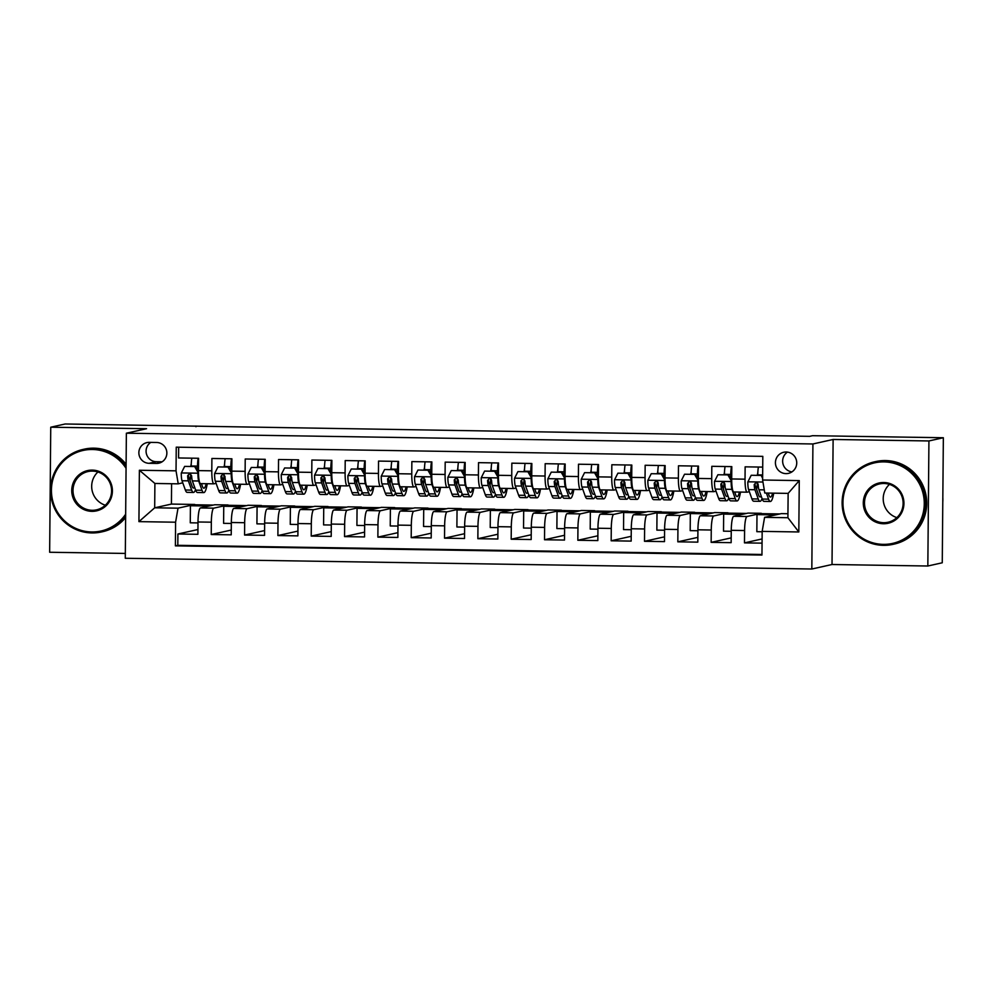<?xml version="1.0" encoding="UTF-8"?>
<svg xmlns="http://www.w3.org/2000/svg" width="993" height="993" viewBox="0 0 993 993"><rect width="100%" height="100%" fill="white"/><g stroke="black" fill="none" stroke-linecap="round" stroke-linejoin="round"><path stroke-width="1.49" d="M786.183 452.001A10.824 10.662 -102.6 0 0 775.483 463.892A10.824 10.662 -102.6 0 0 788.442 473.376A10.824 10.662 -102.6 0 0 786.183 452.001M787.486 452.1A10.824 10.662 -102.6 0 0 791.905 471.911M927.834 566.01L928.927 440.954L833.115 439.465L832.022 564.508L927.834 566.01L942.258 562.783L943.35 437.739L812.535 435.691L809.655 436.337L65.166 423.986L50.742 427.213L49.65 552.257L125.317 553.436M832.022 564.508L811.827 569.014L125.279 558.265L126.372 433.209L812.919 443.97L811.827 569.014M762.723 467.107L745.135 466.834L745.035 479.172L731.704 478.961A13.53 2.296 90.9 0 0 733.802 491.969A13.53 2.296 90.9 0 0 733.889 491.957M731.704 478.961L731.804 466.623L711.807 466.313L711.708 478.638L698.377 478.44A13.53 2.296 90.9 0 0 700.475 491.448A13.53 2.296 90.9 0 0 700.561 491.436M698.377 478.44L698.476 466.102L678.48 465.791L678.38 478.117L665.049 477.918A13.53 2.296 90.9 0 0 667.147 490.927A13.53 2.296 90.9 0 0 667.234 490.914M665.049 477.918L665.149 465.58L645.152 465.27L645.053 477.596L631.722 477.397A13.53 2.296 90.9 0 0 633.819 490.405A13.53 2.296 90.9 0 0 633.906 490.393M631.722 477.397L631.821 465.059L611.825 464.749L611.725 477.074L598.394 476.876A13.53 2.296 90.9 0 0 600.492 489.884A13.53 2.296 90.9 0 0 600.579 489.872M598.394 476.876L598.494 464.538L578.497 464.215L578.398 476.553L565.067 476.342A13.53 2.296 90.9 0 0 567.164 489.363A13.53 2.296 90.9 0 0 567.251 489.35M565.067 476.342L565.166 464.016L545.169 463.694L545.07 476.032L531.739 475.821A13.53 2.296 90.9 0 0 533.837 488.841A13.53 2.296 90.9 0 0 533.924 488.829M531.739 475.821L531.838 463.495L511.842 463.172L511.743 475.51L498.412 475.299A13.53 2.296 90.9 0 0 500.509 488.32A13.53 2.296 90.9 0 0 500.596 488.308M498.412 475.299L498.511 462.974L478.514 462.651L478.415 474.989L465.084 474.778A13.53 2.296 90.9 0 0 467.182 487.799A13.53 2.296 90.9 0 0 467.269 487.786M465.084 474.778L465.183 462.453L445.187 462.13L445.087 474.468L431.756 474.257A13.53 2.296 90.9 0 0 433.842 487.278A13.53 2.296 90.9 0 0 433.941 487.265M431.756 474.257L431.856 461.919L411.859 461.608L411.76 473.946L398.429 473.735A13.53 2.296 90.9 0 0 400.514 486.756A13.53 2.296 90.9 0 0 400.613 486.744M398.429 473.735L398.528 461.397L378.532 461.087L378.432 473.425L365.101 473.214A13.53 2.296 90.9 0 0 367.187 486.235A13.53 2.296 90.9 0 0 367.286 486.222M365.101 473.214L365.201 460.876L345.204 460.566L345.105 472.904L331.774 472.693A13.53 2.296 90.9 0 0 333.859 485.714A13.53 2.296 90.9 0 0 333.958 485.701M331.774 472.693L331.873 460.355L311.876 460.044L311.777 472.383L298.446 472.171A13.53 2.296 90.9 0 0 300.531 485.18A13.53 2.296 90.9 0 0 300.631 485.18M298.446 472.171L298.545 459.833L278.549 459.523L278.45 471.861L265.119 471.65A13.53 2.296 90.9 0 0 267.204 484.658A13.53 2.296 90.9 0 0 267.303 484.658M265.119 471.65L265.218 459.312L245.221 459.002L245.122 471.34L231.791 471.129A13.53 2.296 90.9 0 0 233.876 484.137A13.53 2.296 90.9 0 0 233.976 484.137M231.791 471.129L231.89 458.791L211.894 458.481L211.794 470.819A13.53 2.296 90.9 0 0 213.88 483.827A13.53 2.296 90.9 0 0 213.979 483.814L216.102 483.343M231.332 523.448L223.599 523.336L223.748 506.269L228.067 504.965L214.736 504.754L200.437 507.944A13.53 2.296 90.9 0 0 198.004 521.983L197.905 534.308L177.908 533.998L197.942 529.53M228.067 504.965L213.768 508.155A13.53 2.296 90.9 0 0 211.335 522.181L211.236 534.519L231.27 530.051M211.236 534.519L231.232 534.83L231.332 522.504A13.53 2.296 90.9 0 1 233.765 508.466L248.064 505.276L261.395 505.487L247.096 508.677L233.765 508.466M297.987 524.49L290.254 524.378L290.403 507.311L294.722 506.008L281.391 505.797L267.092 508.987A13.53 2.296 90.9 0 0 264.659 523.026L264.56 535.351L244.563 535.041L264.597 530.572M331.314 525.012L323.581 524.9L323.73 507.833L328.05 506.529L314.719 506.318L300.42 509.508A13.53 2.296 90.9 0 0 297.987 523.547L297.888 535.872L277.891 535.562L297.925 531.094M364.642 525.533L356.909 525.421L357.058 508.354L361.378 507.051L348.046 506.84L333.747 510.03A13.53 2.296 90.9 0 0 331.314 524.068L331.215 536.406L311.219 536.083L331.252 531.615M397.97 526.067L390.237 525.942L390.386 508.875L394.717 507.572L381.386 507.361L367.075 510.551A13.53 2.296 90.9 0 0 364.654 524.589L364.543 536.928L344.546 536.605L364.58 532.136M431.297 526.588L423.564 526.464L423.713 509.397L428.045 508.093L414.714 507.882L400.402 511.072A13.53 2.296 90.9 0 0 397.982 525.111L397.87 537.449L377.874 537.126L397.908 532.658M464.625 527.109L456.892 526.985L457.041 509.918L461.373 508.615L448.042 508.404L433.73 511.594A13.53 2.296 90.9 0 0 431.31 525.632L431.198 537.97L411.201 537.647L431.235 533.179M497.952 527.631L490.219 527.506L490.368 510.439L494.7 509.136L481.369 508.925L467.058 512.115A13.53 2.296 90.9 0 0 464.637 526.153L464.525 538.491L444.529 538.169L464.563 533.7M531.28 528.152L523.547 528.028L523.696 510.961L528.028 509.657L514.697 509.446L500.385 512.636A13.53 2.296 90.9 0 0 497.965 526.675L497.853 539.013L477.856 538.702L497.89 534.222M564.607 528.673L556.874 528.549L557.023 511.482L561.355 510.179L548.024 509.968L533.713 513.158A13.53 2.296 90.9 0 0 531.292 527.196L531.181 539.534L511.184 539.224L531.218 534.743M597.935 529.195L590.202 529.07L590.351 512.003L594.683 510.7L581.352 510.489L567.04 513.679A13.53 2.296 90.9 0 0 564.62 527.717L564.508 540.055L544.512 539.745L564.545 535.264M631.263 529.716L623.53 529.592L623.678 512.525L628.01 511.221L614.679 511.01L600.368 514.213A13.53 2.296 90.9 0 0 597.947 528.239L597.836 540.577L577.839 540.266L597.873 535.786M664.59 530.237L656.857 530.113L657.006 513.046L661.338 511.743L648.007 511.532L633.695 514.734A13.53 2.296 90.9 0 0 631.275 528.76L631.163 541.098L611.167 540.788L631.2 536.307M697.918 530.759L690.185 530.634L690.334 513.567L694.666 512.264L681.335 512.053L667.023 515.255A13.53 2.296 90.9 0 0 664.602 529.281L664.491 541.619L644.494 541.309L664.528 536.828M731.245 531.28L723.512 531.156L723.661 514.089L727.993 512.785L714.662 512.574L700.35 515.777A13.53 2.296 90.9 0 0 697.93 529.803L697.818 542.141L677.822 541.83L697.856 537.362M762.152 531.764L756.84 531.677L756.989 514.61L761.321 513.307L747.99 513.096L733.678 516.298A13.53 2.296 90.9 0 0 731.258 530.324L731.146 542.662L711.149 542.352L731.183 537.883M745.035 479.172A13.53 2.296 -89.1 0 0 747.133 492.18A13.53 2.296 -89.1 0 0 747.22 492.168L749.343 491.696M711.708 478.638A13.53 2.296 -89.1 0 0 713.806 491.659A13.53 2.296 -89.1 0 0 713.893 491.647L716.015 491.175M678.38 478.117A13.53 2.296 -89.1 0 0 680.478 491.138A13.53 2.296 -89.1 0 0 680.565 491.125L682.688 490.654M645.053 477.596A13.53 2.296 -89.1 0 0 647.151 490.616A13.53 2.296 -89.1 0 0 647.237 490.604L649.36 490.132M611.725 477.074A13.53 2.296 -89.1 0 0 613.823 490.095A13.53 2.296 -89.1 0 0 613.91 490.083L616.032 489.611M578.398 476.553A13.53 2.296 -89.1 0 0 580.495 489.574A13.53 2.296 -89.1 0 0 580.582 489.561L582.705 489.09M545.07 476.032A13.53 2.296 -89.1 0 0 547.168 489.053A13.53 2.296 -89.1 0 0 547.255 489.04L549.377 488.568M511.743 475.51A13.53 2.296 -89.1 0 0 513.84 488.531A13.53 2.296 -89.1 0 0 513.927 488.519L516.05 488.047M478.415 474.989A13.53 2.296 -89.1 0 0 480.513 488.01A13.53 2.296 -89.1 0 0 480.6 487.997L482.722 487.526M445.087 474.468A13.53 2.296 -89.1 0 0 447.185 487.476A13.53 2.296 -89.1 0 0 447.272 487.476L449.395 487.004M411.76 473.946A13.53 2.296 -89.1 0 0 413.845 486.955A13.53 2.296 -89.1 0 0 413.944 486.955L416.067 486.483M378.432 473.425A13.53 2.296 -89.1 0 0 380.518 486.433A13.53 2.296 -89.1 0 0 380.617 486.433L382.739 485.949M345.105 472.904A13.53 2.296 -89.1 0 0 347.19 485.912A13.53 2.296 -89.1 0 0 347.289 485.912L349.412 485.428M311.777 472.383A13.53 2.296 -89.1 0 0 313.862 485.391A13.53 2.296 -89.1 0 0 313.962 485.391L316.084 484.907M278.45 471.861A13.53 2.296 -89.1 0 0 280.535 484.869A13.53 2.296 -89.1 0 0 280.634 484.857L282.757 484.385M245.122 471.34A13.53 2.296 -89.1 0 0 247.207 484.348A13.53 2.296 -89.1 0 0 247.307 484.336L249.429 483.864M149.099 463.309L156.435 463.433A10.489 10.327 -102.6 0 0 166.799 451.902A10.489 10.327 -102.6 0 0 156.621 442.481L149.285 442.357A10.489 10.327 -102.6 0 0 138.921 453.888A10.489 10.327 -102.6 0 0 149.099 463.309L156.311 461.708L162.132 461.795M787.945 513.729L781.317 513.629L764.585 517.353L787.908 517.725L788.132 493.384L764.796 493.024L762.612 480.016L762.81 456.358L176.245 447.173L176.034 470.831L178.231 483.839L182.774 482.821M762.612 480.016L799.266 480.6L798.819 531.963L762.165 531.392L761.954 555.05L175.389 545.865L175.587 522.206L138.933 521.635L139.38 470.26L176.034 470.831M761.321 513.307L747.009 516.509L733.678 516.298M727.993 512.785L713.682 515.975L700.35 515.777M694.666 512.264L680.354 515.454L667.023 515.255M661.338 511.743L647.026 514.933L633.695 514.734M628.01 511.221L613.699 514.411L600.368 514.213M594.683 510.7L580.371 513.89L567.04 513.679M561.355 510.179L547.044 513.369L533.713 513.158M528.028 509.657L513.716 512.847L500.385 512.636M494.7 509.136L480.389 512.326L467.058 512.115M461.373 508.615L447.061 511.805L433.73 511.594M428.045 508.093L413.733 511.283L400.402 511.072M394.717 507.572L380.406 510.762L367.075 510.551M361.378 507.051L347.078 510.241L333.747 510.03M328.05 506.529L313.751 509.719L300.42 509.508M294.722 506.008L280.423 509.198L267.092 508.987M177.908 533.998L177.809 545.318L761.954 554.466M747.009 516.509A13.53 2.296 -89.1 0 0 744.589 530.535L744.477 542.873L762.053 543.146M711.149 542.352L711.261 530.014A13.53 2.296 -89.1 0 1 713.682 515.975M677.822 541.83L677.934 529.492A13.53 2.296 -89.1 0 1 680.354 515.454M644.494 541.309L644.606 528.971A13.53 2.296 -89.1 0 1 647.026 514.933M611.167 540.788L611.278 528.45A13.53 2.296 -89.1 0 1 613.699 514.411M577.839 540.266L577.951 527.928A13.53 2.296 -89.1 0 1 580.371 513.89M544.512 539.745L544.623 527.407A13.53 2.296 -89.1 0 1 547.044 513.369M511.184 539.224L511.296 526.886A13.53 2.296 -89.1 0 1 513.716 512.847M477.856 538.702L477.968 526.364A13.53 2.296 -89.1 0 1 480.389 512.326M444.529 538.169L444.641 525.843A13.53 2.296 -89.1 0 1 447.061 511.805M411.201 537.647L411.313 525.322A13.53 2.296 -89.1 0 1 413.733 511.283M377.874 537.126L377.985 524.8A13.53 2.296 -89.1 0 1 380.406 510.762M344.546 536.605L344.658 524.279A13.53 2.296 -89.1 0 1 347.078 510.241M311.219 536.083L311.318 523.745A13.53 2.296 -89.1 0 1 313.751 509.719M277.891 535.562L277.99 523.224A13.53 2.296 -89.1 0 1 280.423 509.198M244.563 535.041L244.663 522.703A13.53 2.296 -89.1 0 1 247.096 508.677M178.666 447.21L178.566 457.959L198.563 458.269L198.463 470.608A13.53 2.296 90.9 0 0 200.549 483.616A13.53 2.296 90.9 0 0 200.648 483.616M178.231 483.839L154.896 483.467L154.685 507.808L178.02 508.168L175.587 522.206M171.59 483.74L171.417 504.072L154.685 507.808L138.933 521.635M171.417 504.072L194.74 504.444L178.02 508.168M928.927 440.954L943.35 437.739M833.115 439.465L812.919 443.97M126.372 433.209L146.554 428.703L50.742 427.213M195.969 426.729L195.969 426.034M198.004 522.926L190.271 522.814L190.42 505.747L194.74 504.444M194.74 504.779L213.321 505.065M228.067 505.3L246.649 505.586M264.659 523.969L256.926 523.857L257.075 506.79L261.395 505.487M261.395 505.822L279.976 506.107M294.722 506.343L313.304 506.629M328.05 506.864L346.631 507.15M361.378 507.386L379.959 507.671M394.705 507.907L413.287 508.193M428.033 508.428L446.627 508.726M461.36 508.95L479.954 509.248M494.688 509.471L513.282 509.769M528.015 509.992L546.609 510.29M561.343 510.514L579.937 510.812M594.67 511.035L613.264 511.333M627.998 511.556L646.592 511.854M661.326 512.078L679.92 512.376M694.653 512.599L713.247 512.897M727.981 513.12L746.575 513.418M761.308 513.654L779.902 513.94M190.755 466.313L191.264 463.669M190.681 475.833L190.693 474.095M177.809 545.318L175.389 545.865M190.42 505.747L209.002 506.033M744.477 542.873L762.09 538.938M224.083 466.834L224.592 464.19M224.008 476.355L224.021 474.617M223.748 506.269L242.329 506.554M257.075 506.79L275.657 507.075M257.336 476.876L257.348 475.138M257.41 467.355L257.919 464.6M290.403 507.311L308.984 507.597M290.664 477.397L290.676 475.659M290.738 467.877L291.247 465.121M323.73 507.833L342.312 508.118M323.991 477.918L324.003 476.181M324.066 468.398L324.574 465.643M357.058 508.354L375.639 508.639M357.319 478.44L357.331 476.702M357.393 468.919L357.902 466.164M390.386 508.875L408.967 509.161M390.646 478.961L390.659 477.223M390.721 469.441L391.23 466.685M423.713 509.397L442.295 509.682M423.974 479.482L423.986 477.745M424.048 469.962L424.557 467.206M457.041 509.918L475.622 510.203M457.301 480.004L457.314 478.266M457.376 470.483L457.885 467.728M490.368 510.439L508.95 510.725M490.629 480.525L490.641 478.787M490.703 471.005L491.212 468.249M523.696 510.961L542.277 511.246M523.956 481.046L523.969 479.309M524.031 471.538L524.54 468.77M557.023 511.482L575.605 511.767M557.284 481.568L557.296 479.83M557.371 472.06L557.867 469.304M590.351 512.003L608.932 512.301M590.612 482.089L590.624 480.351M590.698 472.581L591.195 469.826M623.678 512.525L642.26 512.822M623.939 482.61L623.952 480.873M624.026 473.102L624.523 470.347M657.006 513.046L675.588 513.344M657.267 483.132L657.279 481.394M657.354 473.624L657.85 470.868M690.334 513.567L708.915 513.865M690.594 483.653L690.607 481.915M690.681 474.145L691.178 471.39M723.661 514.089L742.243 514.386M723.922 484.174L723.934 482.449M724.009 474.666L724.505 471.911M756.989 514.61L775.57 514.908M762.165 531.392L764.585 517.353M757.249 484.696L757.262 482.97M757.336 475.188L757.833 472.432M154.896 483.467L139.38 470.26M799.266 480.6L788.132 493.384M798.819 531.963L787.908 517.725M150.812 442.381A10.489 10.327 -102.6 0 0 156.311 461.708M198.476 473.239L194.64 466.549L184.648 466.4L181.26 473.102A8.962 1.527 90.9 0 0 182.029 480.749L185.343 490.021A25.88 4.406 90.9 0 0 187.131 492.354L193.461 492.454A25.88 4.406 90.9 0 0 195.497 489.673M190.073 480.587A21.474 3.649 90.9 0 0 190.817 474.195M191.19 466.325A21.474 3.649 90.9 0 0 191.19 466.002A10.65 1.812 -89.1 0 1 191.848 458.17M197.917 473.363A8.962 1.527 90.9 0 0 198.687 481.009L202.013 490.281A25.88 4.406 90.9 0 0 203.788 492.615A25.88 4.406 90.9 0 0 207.252 483.728M201.43 483.628L202.386 486.272A21.474 3.649 90.9 0 0 203.863 488.208A21.474 3.649 90.9 0 0 206.172 483.703M194.64 466.549L184.648 466.4M195.398 466.387L198.463 472.78M198.526 462.192A6.256 1.067 90.9 0 0 198.277 466.002A25.88 4.406 90.9 0 1 198.079 471.985M191.19 466.002L197.52 466.102A10.65 1.812 -89.1 0 1 198.178 458.269M203.788 492.615L197.458 492.516A25.88 4.406 -89.1 0 1 195.683 490.182L192.357 480.91A8.962 1.527 -89.1 0 1 191.637 475.784L189.378 473.748L187.64 475.721A8.962 1.527 90.9 0 0 188.36 480.848L191.674 490.12A25.88 4.406 90.9 0 0 193.461 492.454M197.52 466.102A21.474 3.649 -89.1 0 1 197.396 470.545M194.591 487.153A21.474 3.649 -89.1 0 1 193.523 488.047A21.474 3.649 -89.1 0 1 192.046 486.111L188.732 476.851A4.568 0.782 -89.1 0 1 188.471 475.535L187.64 475.721M126.061 468.311A41.272 40.626 -102.6 0 0 92.436 449.494A41.272 40.626 -102.6 0 0 51.425 490.095A41.272 40.626 -102.6 0 0 91.716 531.963A41.272 40.626 -102.6 0 0 125.664 514.2M125.639 516.186A42.277 41.632 77.4 0 1 101.46 531.963A42.277 41.632 77.4 0 1 91.89 532.943A42.277 41.632 77.4 0 1 50.829 494.924A42.277 41.632 77.4 0 1 83.04 449.432A42.277 41.632 77.4 0 1 92.622 448.451A42.277 41.632 77.4 0 1 126.074 466.251M92.262 470.111A20.63 20.319 77.4 0 1 112.408 491.051A20.63 20.319 77.4 0 1 91.902 511.345A20.63 20.319 77.4 0 1 71.744 490.418A20.63 20.319 77.4 0 1 92.262 470.111M92.076 510.29A19.624 19.314 -102.6 0 0 111.477 488.73A19.624 19.314 -102.6 0 0 87.98 471.551A19.624 19.314 -102.6 0 0 92.076 510.29M83.04 449.432L84.318 449.146A42.277 41.632 77.4 0 1 93.888 448.166A42.277 41.632 77.4 0 1 126.099 464.29M125.627 517.539A42.277 41.632 77.4 0 1 102.726 531.677L101.46 531.963M105.332 505.214A19.624 19.314 77.4 0 1 97.922 471.985M883.969 461.894A41.272 40.626 -102.6 0 0 842.958 502.495A41.272 40.626 -102.6 0 0 883.249 544.363A41.272 40.626 -102.6 0 0 924.272 503.761A41.272 40.626 -102.6 0 0 883.969 461.894M883.422 545.331A42.277 41.632 77.4 0 1 842.362 507.324A42.277 41.632 77.4 0 1 874.572 461.819A42.277 41.632 77.4 0 1 884.155 460.839A42.277 41.632 77.4 0 1 925.215 498.846A42.277 41.632 77.4 0 1 892.992 544.35A42.277 41.632 77.4 0 1 883.422 545.331M883.795 482.511A20.63 20.319 77.4 0 1 903.94 503.439A20.63 20.319 77.4 0 1 883.435 523.745A20.63 20.319 77.4 0 1 863.289 502.806A20.63 20.319 77.4 0 1 883.795 482.511M883.621 522.69A19.624 19.314 -102.6 0 0 903.009 501.117A19.624 19.314 -102.6 0 0 879.513 483.939A19.624 19.314 -102.6 0 0 883.621 522.69M874.572 461.819L875.851 461.534A42.277 41.632 77.4 0 1 885.421 460.553A42.277 41.632 77.4 0 1 926.481 498.573A42.277 41.632 77.4 0 1 894.271 544.065L892.992 544.35M896.865 517.614A19.624 19.314 77.4 0 1 889.455 484.385M942.829 497.567A42.277 41.632 77.4 0 1 942.791 502.135M231.803 473.76L227.968 467.07L217.976 466.921L214.587 473.624A8.962 1.527 90.9 0 0 215.357 481.27L218.671 490.542A25.88 4.406 90.9 0 0 220.458 492.876L226.789 492.975A25.88 4.406 90.9 0 0 228.824 490.194M223.4 481.108A21.474 3.649 90.9 0 0 224.145 474.716M224.517 466.847A21.474 3.649 90.9 0 0 224.517 466.524A10.65 1.812 -89.1 0 1 225.175 458.692M231.245 473.884A8.962 1.527 90.9 0 0 232.014 481.531L235.341 490.803A25.88 4.406 90.9 0 0 237.116 493.136A25.88 4.406 90.9 0 0 240.579 484.249M234.758 484.162L235.713 486.806A21.474 3.649 90.9 0 0 237.19 488.73A21.474 3.649 90.9 0 0 239.499 484.224M227.968 467.07L217.976 466.921M228.725 466.909L231.791 473.301M231.853 462.713A6.256 1.067 90.9 0 0 231.605 466.524A25.88 4.406 90.9 0 1 231.406 472.507M224.517 466.524L230.848 466.623A10.65 1.812 -89.1 0 1 231.506 458.791M237.116 493.136L230.786 493.037A25.88 4.406 -89.1 0 1 229.011 490.703L225.684 481.431A8.962 1.527 -89.1 0 1 224.964 476.305L222.705 474.269L220.967 476.243A8.962 1.527 90.9 0 0 221.687 481.369L225.001 490.641A25.88 4.406 90.9 0 0 226.789 492.975M230.848 466.623A21.474 3.649 -89.1 0 1 230.724 471.067M227.918 487.675A21.474 3.649 -89.1 0 1 226.851 488.568A21.474 3.649 -89.1 0 1 225.374 486.632L222.06 477.372A4.568 0.782 -89.1 0 1 221.799 476.057L220.967 476.243M265.131 474.282L261.296 467.591L251.303 467.442L247.915 474.145A8.962 1.527 90.9 0 0 248.684 481.791L251.999 491.063A25.88 4.406 90.9 0 0 253.786 493.397L260.116 493.496A25.88 4.406 90.9 0 0 262.152 490.716M256.728 481.63A21.474 3.649 90.9 0 0 257.472 475.237M257.845 467.368A21.474 3.649 90.9 0 0 257.845 467.045A10.65 1.812 -89.1 0 1 258.503 459.213M264.572 474.406A8.962 1.527 90.9 0 0 265.342 482.052L268.669 491.324A25.88 4.406 90.9 0 0 270.444 493.658A25.88 4.406 90.9 0 0 273.907 484.77M268.085 484.683L269.041 487.327A21.474 3.649 90.9 0 0 270.518 489.251A21.474 3.649 90.9 0 0 272.827 484.758M261.296 467.591L251.303 467.442M262.053 467.43L265.119 473.822M265.181 463.234A6.256 1.067 90.9 0 0 264.932 467.045A25.88 4.406 90.9 0 1 264.734 473.028M257.845 467.045L264.175 467.144A10.65 1.812 -89.1 0 1 264.833 459.312M270.444 493.658L264.113 493.558A25.88 4.406 -89.1 0 1 262.338 491.225L259.012 481.953A8.962 1.527 -89.1 0 1 258.292 476.826L256.033 474.791L254.295 476.764A8.962 1.527 90.9 0 0 255.015 481.89L258.329 491.163A25.88 4.406 90.9 0 0 260.116 493.496M264.175 467.144A21.474 3.649 -89.1 0 1 264.051 471.588M261.246 488.196A21.474 3.649 -89.1 0 1 260.178 489.09A21.474 3.649 -89.1 0 1 258.701 487.166L255.387 477.894A4.568 0.782 -89.1 0 1 255.127 476.578L254.295 476.764M298.459 474.803L294.623 468.125L284.631 467.964L281.242 474.666A8.962 1.527 90.9 0 0 282.012 482.313L285.326 491.585A25.88 4.406 90.9 0 0 287.114 493.918L293.444 494.017A25.88 4.406 90.9 0 0 295.48 491.237M290.055 482.151A21.474 3.649 90.9 0 0 290.8 475.759M291.172 467.889A21.474 3.649 90.9 0 0 291.172 467.566A10.65 1.812 -89.1 0 1 291.83 459.734M297.9 474.927A8.962 1.527 90.9 0 0 298.67 482.573L301.996 491.845A25.88 4.406 90.9 0 0 303.771 494.179A25.88 4.406 90.9 0 0 307.234 485.292M301.413 485.205L302.368 487.848A21.474 3.649 90.9 0 0 303.846 489.772A21.474 3.649 90.9 0 0 306.154 485.279M294.623 468.125L284.631 467.964M295.38 467.951L298.446 474.344M298.521 463.756A6.256 1.067 90.9 0 0 298.26 467.566A25.88 4.406 90.9 0 1 298.061 473.549M291.172 467.566L297.503 467.666A10.65 1.812 -89.1 0 1 298.161 459.833M303.771 494.179L297.441 494.08A25.88 4.406 -89.1 0 1 295.666 491.746L292.339 482.474A8.962 1.527 -89.1 0 1 291.619 477.348L289.36 475.312L287.622 477.285A8.962 1.527 90.9 0 0 288.342 482.412L291.657 491.684A25.88 4.406 90.9 0 0 293.444 494.017M297.503 467.666A21.474 3.649 -89.1 0 1 297.379 472.109M294.573 488.717A21.474 3.649 -89.1 0 1 293.506 489.611A21.474 3.649 -89.1 0 1 292.029 487.687L288.715 478.415A4.568 0.782 -89.1 0 1 288.454 477.099L287.622 477.285M331.786 475.324L327.951 468.646L317.959 468.485L314.57 475.188A8.962 1.527 90.9 0 0 315.34 482.834L318.654 492.106A25.88 4.406 90.9 0 0 320.441 494.44L326.771 494.539A25.88 4.406 90.9 0 0 328.807 491.758M323.383 482.672A21.474 3.649 90.9 0 0 324.128 476.28M324.5 468.411A21.474 3.649 90.9 0 0 324.5 468.088A10.65 1.812 -89.1 0 1 325.158 460.255M331.228 475.448A8.962 1.527 90.9 0 0 332.01 483.094L335.324 492.367A25.88 4.406 90.9 0 0 337.099 494.7A25.88 4.406 90.9 0 0 340.562 485.813M334.74 485.726L335.696 488.37A21.474 3.649 90.9 0 0 337.173 490.306A21.474 3.649 90.9 0 0 339.482 485.8M327.951 468.646L317.959 468.485M328.708 468.473L331.786 474.865M331.848 464.277A6.256 1.067 90.9 0 0 331.588 468.088A25.88 4.406 90.9 0 1 331.401 474.071M324.5 468.088L330.83 468.187A10.65 1.812 -89.1 0 1 331.488 460.355M337.099 494.7L330.768 494.601A25.88 4.406 -89.1 0 1 328.993 492.267L325.667 482.995A8.962 1.527 -89.1 0 1 324.947 477.869L322.688 475.833L320.95 477.807A8.962 1.527 90.9 0 0 321.67 482.933L324.984 492.205A25.88 4.406 90.9 0 0 326.771 494.539M330.83 468.187A21.474 3.649 -89.1 0 1 330.706 472.631M327.901 489.239A21.474 3.649 -89.1 0 1 326.834 490.132A21.474 3.649 -89.1 0 1 325.356 488.208L322.042 478.936A4.568 0.782 -89.1 0 1 321.782 477.621L320.95 477.807M365.114 475.846L361.278 469.168L351.286 469.006L347.898 475.709A8.962 1.527 90.9 0 0 348.667 483.355L351.981 492.627A25.88 4.406 90.9 0 0 353.769 494.961L360.099 495.06A25.88 4.406 90.9 0 0 362.135 492.28M356.71 483.194A21.474 3.649 90.9 0 0 357.455 476.801M357.828 468.932A21.474 3.649 90.9 0 0 357.828 468.609A10.65 1.812 -89.1 0 1 358.485 460.777M364.555 475.97A8.962 1.527 90.9 0 0 365.337 483.616L368.651 492.888A25.88 4.406 90.9 0 0 370.426 495.222A25.88 4.406 90.9 0 0 373.889 486.334M368.068 486.247L369.024 488.891A21.474 3.649 90.9 0 0 370.501 490.827A21.474 3.649 90.9 0 0 372.809 486.322M361.278 469.168L351.286 469.006M362.035 468.994L365.114 475.386M365.176 464.798A6.256 1.067 90.9 0 0 364.915 468.609A25.88 4.406 90.9 0 1 364.729 474.592M357.828 468.609L364.158 468.708A10.65 1.812 -89.1 0 1 364.816 460.876M370.426 495.222L364.096 495.122A25.88 4.406 -89.1 0 1 362.321 492.789L358.994 483.517A8.962 1.527 -89.1 0 1 358.274 478.39L356.015 476.355L354.278 478.328A8.962 1.527 90.9 0 0 354.998 483.454L358.312 492.727A25.88 4.406 90.9 0 0 360.099 495.06M364.158 468.708A21.474 3.649 -89.1 0 1 364.034 473.152M361.229 489.76A21.474 3.649 -89.1 0 1 360.161 490.666A21.474 3.649 -89.1 0 1 358.684 488.73L355.37 479.458A4.568 0.782 -89.1 0 1 355.109 478.142L354.278 478.328M398.441 476.367L394.606 469.689L384.614 469.528L381.225 476.23A8.962 1.527 90.9 0 0 381.995 483.876L385.309 493.149A25.88 4.406 90.9 0 0 387.096 495.482L393.427 495.581A25.88 4.406 90.9 0 0 395.462 492.801M390.038 483.715A21.474 3.649 90.9 0 0 390.783 477.323M391.155 469.453A21.474 3.649 90.9 0 0 391.155 469.13A10.65 1.812 -89.1 0 1 391.813 461.298M397.883 476.491A8.962 1.527 90.9 0 0 398.665 484.137L401.979 493.409A25.88 4.406 90.9 0 0 403.754 495.743A25.88 4.406 90.9 0 0 407.217 486.855M401.395 486.769L402.351 489.412A21.474 3.649 90.9 0 0 403.828 491.349A21.474 3.649 90.9 0 0 406.137 486.843M394.606 469.689L384.614 469.528M395.363 469.515L398.441 475.92M398.503 465.32A6.256 1.067 90.9 0 0 398.243 469.13A25.88 4.406 90.9 0 1 398.056 475.113M391.155 469.13L397.485 469.23A10.65 1.812 -89.1 0 1 398.143 461.397M403.754 495.743L397.423 495.644A25.88 4.406 -89.1 0 1 395.648 493.31L392.322 484.038A8.962 1.527 -89.1 0 1 391.602 478.911L389.343 476.876L387.605 478.849A8.962 1.527 90.9 0 0 388.325 483.976L391.639 493.248A25.88 4.406 90.9 0 0 393.427 495.581M397.485 469.23A21.474 3.649 -89.1 0 1 397.361 473.673M394.556 490.281A21.474 3.649 -89.1 0 1 393.489 491.187A21.474 3.649 -89.1 0 1 392.012 489.251L388.697 479.979A4.568 0.782 -89.1 0 1 388.437 478.663L387.605 478.849M431.769 476.888L427.933 470.21L417.941 470.049L414.553 476.752A8.962 1.527 90.9 0 0 415.322 484.398L418.636 493.67A25.88 4.406 90.9 0 0 420.424 496.004L426.754 496.103A25.88 4.406 90.9 0 0 428.79 493.322M423.366 484.236A21.474 3.649 90.9 0 0 424.123 477.844M424.483 469.974A21.474 3.649 90.9 0 0 424.483 469.652A10.65 1.812 -89.1 0 1 425.141 461.819M431.21 477.012A8.962 1.527 90.9 0 0 431.992 484.658L435.306 493.931A25.88 4.406 90.9 0 0 437.081 496.264A25.88 4.406 90.9 0 0 440.544 487.377M434.735 487.29L435.679 489.934A21.474 3.649 90.9 0 0 437.156 491.87A21.474 3.649 90.9 0 0 439.465 487.364M427.933 470.21L417.941 470.049M428.691 470.037L431.769 476.441M431.831 465.841A6.256 1.067 90.9 0 0 431.57 469.652A25.88 4.406 90.9 0 1 431.384 475.635M424.483 469.652L430.813 469.751A10.65 1.812 -89.1 0 1 431.471 461.919M437.081 496.264L430.751 496.165A25.88 4.406 -89.1 0 1 428.976 493.831L425.649 484.559A8.962 1.527 -89.1 0 1 424.93 479.433L422.67 477.397L420.933 479.371A8.962 1.527 90.9 0 0 421.653 484.497L424.979 493.769A25.88 4.406 90.9 0 0 426.754 496.103M430.813 469.751A21.474 3.649 -89.1 0 1 430.689 474.195M427.884 490.803A21.474 3.649 -89.1 0 1 426.816 491.709A21.474 3.649 -89.1 0 1 425.339 489.772L422.025 480.5A4.568 0.782 -89.1 0 1 421.764 479.185L420.933 479.371M465.096 477.41L461.261 470.732L451.269 470.57L447.88 477.273A8.962 1.527 90.9 0 0 448.65 484.919L451.964 494.191A25.88 4.406 90.9 0 0 453.751 496.525L460.082 496.624A25.88 4.406 90.9 0 0 462.117 493.844M456.693 484.758A21.474 3.649 90.9 0 0 457.45 478.365M457.81 470.496A21.474 3.649 90.9 0 0 457.81 470.173A10.65 1.812 -89.1 0 1 458.468 462.341M464.538 477.546A8.962 1.527 90.9 0 0 465.32 485.18L468.634 494.452A25.88 4.406 90.9 0 0 470.409 496.785A25.88 4.406 90.9 0 0 473.872 487.898M468.063 487.811L469.006 490.455A21.474 3.649 90.9 0 0 470.483 492.391A21.474 3.649 90.9 0 0 472.792 487.886M461.261 470.732L451.269 470.57M462.018 470.558L465.096 476.963M465.158 466.362A6.256 1.067 90.9 0 0 464.898 470.173A25.88 4.406 90.9 0 1 464.712 476.156M457.81 470.173L464.141 470.272A10.65 1.812 -89.1 0 1 464.798 462.44M470.409 496.785L464.079 496.686A25.88 4.406 -89.1 0 1 462.304 494.353L458.977 485.08A8.962 1.527 -89.1 0 1 458.257 479.954L455.998 477.918L454.26 479.892A8.962 1.527 90.9 0 0 454.98 485.018L458.307 494.291A25.88 4.406 90.9 0 0 460.082 496.624M464.141 470.272A21.474 3.649 -89.1 0 1 464.016 474.716M461.211 491.324A21.474 3.649 -89.1 0 1 460.144 492.23A21.474 3.649 -89.1 0 1 458.667 490.294L455.353 481.022A4.568 0.782 -89.1 0 1 455.092 479.706L454.26 479.892M498.424 477.931L494.601 471.253L484.596 471.092L481.208 477.807A8.962 1.527 90.9 0 0 481.977 485.44L485.292 494.713A25.88 4.406 90.9 0 0 487.079 497.046L493.409 497.145A25.88 4.406 90.9 0 0 495.445 494.365M490.021 485.279A21.474 3.649 90.9 0 0 490.778 478.887M491.138 471.017A21.474 3.649 90.9 0 0 491.138 470.694A10.65 1.812 -89.1 0 1 491.796 462.862M497.865 478.067A8.962 1.527 90.9 0 0 498.647 485.701L501.961 494.973A25.88 4.406 90.9 0 0 503.736 497.307A25.88 4.406 90.9 0 0 507.2 488.419M501.391 488.333L502.334 490.976A21.474 3.649 90.9 0 0 503.811 492.913A21.474 3.649 90.9 0 0 506.12 488.407M494.601 471.253L484.596 471.092M495.346 471.079L498.424 477.484M498.486 466.884A6.256 1.067 90.9 0 0 498.225 470.694A25.88 4.406 90.9 0 1 498.039 476.677M491.138 470.694L497.468 470.794A10.65 1.812 -89.1 0 1 498.126 462.961M503.736 497.307L497.406 497.208A25.88 4.406 -89.1 0 1 495.631 494.874L492.305 485.602A8.962 1.527 -89.1 0 1 491.585 480.488L491.113 479.222L489.326 478.44L487.588 480.413A8.962 1.527 90.9 0 0 488.308 485.54L491.634 494.812A25.88 4.406 90.9 0 0 493.409 497.145M497.468 470.794A21.474 3.649 -89.1 0 1 497.344 475.237M494.539 491.845A21.474 3.649 -89.1 0 1 493.471 492.751A21.474 3.649 -89.1 0 1 491.994 490.815L488.68 481.543A4.568 0.782 -89.1 0 1 488.419 480.24L487.588 480.413M531.751 478.465L527.928 471.774L517.924 471.613L514.535 478.328A8.962 1.527 90.9 0 0 515.305 485.974L518.619 495.234A25.88 4.406 90.9 0 0 520.406 497.567L526.737 497.667A25.88 4.406 90.9 0 0 528.773 494.886M523.348 485.8A21.474 3.649 90.9 0 0 524.105 479.408M524.465 471.538A21.474 3.649 90.9 0 0 524.465 471.216A10.65 1.812 -89.1 0 1 525.123 463.383M531.193 478.589A8.962 1.527 90.9 0 0 531.975 486.235L535.289 495.495A25.88 4.406 90.9 0 0 537.064 497.828A25.88 4.406 90.9 0 0 540.527 488.941M534.718 488.854L535.661 491.498A21.474 3.649 90.9 0 0 537.139 493.434A21.474 3.649 90.9 0 0 539.447 488.928M527.928 471.774L517.924 471.613M528.673 471.601L531.751 478.005M531.814 467.405A6.256 1.067 90.9 0 0 531.553 471.216A25.88 4.406 90.9 0 1 531.367 477.199M524.465 471.216L530.796 471.315A10.65 1.812 -89.1 0 1 531.454 463.483M537.064 497.828L530.734 497.729A25.88 4.406 -89.1 0 1 528.959 495.395L525.632 486.136A8.962 1.527 -89.1 0 1 524.912 481.009L523.932 479.284L522.653 478.974L520.915 480.947A8.962 1.527 90.9 0 0 521.635 486.061L524.962 495.333A25.88 4.406 90.9 0 0 526.737 497.667M530.796 471.315A21.474 3.649 -89.1 0 1 530.672 475.759M527.866 492.367A21.474 3.649 -89.1 0 1 526.799 493.273A21.474 3.649 -89.1 0 1 525.322 491.336L522.008 482.064A4.568 0.782 -89.1 0 1 521.747 480.761L520.915 480.947M565.079 478.986L561.256 472.296L551.252 472.134L547.863 478.849A8.962 1.527 90.9 0 0 548.632 486.496L551.947 495.755A25.88 4.406 90.9 0 0 553.734 498.089L560.064 498.188A25.88 4.406 90.9 0 0 562.1 495.408M556.676 486.322A21.474 3.649 90.9 0 0 557.433 479.929M557.793 472.06A21.474 3.649 90.9 0 0 557.793 471.737A10.65 1.812 -89.1 0 1 558.451 463.905M564.52 479.11A8.962 1.527 90.9 0 0 565.302 486.756L568.617 496.016A25.88 4.406 90.9 0 0 570.392 498.349A25.88 4.406 90.9 0 0 573.855 489.462M568.046 489.375L568.989 492.019A21.474 3.649 90.9 0 0 570.466 493.955A21.474 3.649 90.9 0 0 572.775 489.45M561.256 472.296L551.252 472.134M562.001 472.122L565.079 478.527M565.141 467.926A6.256 1.067 90.9 0 0 564.88 471.737A25.88 4.406 90.9 0 1 564.694 477.72M557.793 471.737L564.123 471.836A10.65 1.812 -89.1 0 1 564.781 464.004M570.392 498.349L564.061 498.25A25.88 4.406 -89.1 0 1 562.286 495.917L558.96 486.657A8.962 1.527 -89.1 0 1 558.24 481.531L557.259 479.805L555.981 479.495L554.243 481.468A8.962 1.527 90.9 0 0 554.963 486.595L558.289 495.855A25.88 4.406 90.9 0 0 560.064 498.188M564.123 471.836A21.474 3.649 -89.1 0 1 563.999 476.28M561.194 492.888A21.474 3.649 -89.1 0 1 560.126 493.794A21.474 3.649 -89.1 0 1 558.649 491.858L555.335 482.586A4.568 0.782 -89.1 0 1 555.075 481.282L554.243 481.468M598.407 479.507L594.584 472.817L584.579 472.656L581.19 479.371A8.962 1.527 90.9 0 0 581.96 487.017L585.274 496.277A25.88 4.406 90.9 0 0 587.062 498.61L593.392 498.709A25.88 4.406 90.9 0 0 595.428 495.929M590.003 486.843A21.474 3.649 90.9 0 0 590.761 480.451M591.12 472.581A21.474 3.649 90.9 0 0 591.12 472.258A10.65 1.812 -89.1 0 1 591.778 464.426M597.848 479.631A8.962 1.527 90.9 0 0 598.63 487.278L601.944 496.537A25.88 4.406 90.9 0 0 603.719 498.871A25.88 4.406 90.9 0 0 607.182 489.983M601.373 489.897L602.317 492.54A21.474 3.649 90.9 0 0 603.794 494.477A21.474 3.649 90.9 0 0 606.102 489.971M594.584 472.817L584.579 472.656M595.328 472.643L598.407 479.048M598.469 468.448A6.256 1.067 90.9 0 0 598.208 472.258A25.88 4.406 90.9 0 1 598.022 478.241M591.12 472.258L597.451 472.358A10.65 1.812 -89.1 0 1 598.121 464.525M603.719 498.871L597.389 498.771A25.88 4.406 -89.1 0 1 595.614 496.438L592.287 487.178A8.962 1.527 -89.1 0 1 591.567 482.052L590.587 480.327L589.308 480.016L587.571 481.99A8.962 1.527 90.9 0 0 588.29 487.116L591.617 496.376A25.88 4.406 90.9 0 0 593.392 498.709M597.451 472.358A21.474 3.649 -89.1 0 1 597.327 476.801M594.534 493.422A21.474 3.649 -89.1 0 1 593.454 494.315A21.474 3.649 -89.1 0 1 591.977 492.379L588.663 483.107A4.568 0.782 -89.1 0 1 588.402 481.804L587.571 481.99M631.734 480.029L627.911 473.338L617.907 473.177L614.518 479.892A8.962 1.527 90.9 0 0 615.288 487.538L618.602 496.798A25.88 4.406 90.9 0 0 620.389 499.131L626.72 499.231A25.88 4.406 90.9 0 0 628.755 496.45M623.331 487.364A21.474 3.649 90.9 0 0 624.088 480.972M624.448 473.102A21.474 3.649 90.9 0 0 624.448 472.78A10.65 1.812 -89.1 0 1 625.106 464.947M631.176 480.153A8.962 1.527 90.9 0 0 631.958 487.799L635.272 497.059A25.88 4.406 90.9 0 0 637.047 499.392A25.88 4.406 90.9 0 0 640.522 490.505M634.701 490.418L635.644 493.062A21.474 3.649 90.9 0 0 637.121 494.998A21.474 3.649 90.9 0 0 639.43 490.492M627.911 473.338L617.907 473.177M628.656 473.177L631.734 479.569M631.796 468.969A6.256 1.067 90.9 0 0 631.536 472.78A25.88 4.406 90.9 0 1 631.349 478.763M624.448 472.78L630.778 472.879A10.65 1.812 -89.1 0 1 631.449 465.047M637.047 499.392L630.716 499.293A25.88 4.406 -89.1 0 1 628.941 496.959L625.627 487.7A8.962 1.527 -89.1 0 1 624.895 482.573L623.914 480.848L622.636 480.538L620.898 482.511A8.962 1.527 90.9 0 0 621.618 487.637L624.945 496.897A25.88 4.406 90.9 0 0 626.72 499.231M630.778 472.879A21.474 3.649 -89.1 0 1 630.654 477.323M627.861 493.943A21.474 3.649 -89.1 0 1 626.782 494.837A21.474 3.649 -89.1 0 1 625.305 492.9L621.99 483.628A4.568 0.782 -89.1 0 1 621.73 482.325L620.898 482.511M665.074 480.55L661.239 473.86L651.234 473.698L647.846 480.413A8.962 1.527 90.9 0 0 648.615 488.059L651.929 497.319A25.88 4.406 90.9 0 0 653.717 499.653L660.047 499.752A25.88 4.406 90.9 0 0 662.083 496.972M656.658 487.886A21.474 3.649 90.9 0 0 657.416 481.493M657.776 473.624A21.474 3.649 90.9 0 0 657.776 473.301A10.65 1.812 -89.1 0 1 658.433 465.469M664.503 480.674A8.962 1.527 90.9 0 0 665.285 488.32L668.599 497.58A25.88 4.406 90.9 0 0 670.374 499.913A25.88 4.406 90.9 0 0 673.85 491.026M668.028 490.939L668.972 493.583A21.474 3.649 90.9 0 0 670.449 495.519A21.474 3.649 90.9 0 0 672.757 491.014M661.239 473.86L651.234 473.698M661.983 473.698L665.062 480.091M665.124 469.49A6.256 1.067 90.9 0 0 664.863 473.301A25.88 4.406 90.9 0 1 664.677 479.284M657.776 473.301L664.106 473.4A10.65 1.812 -89.1 0 1 664.776 465.568M670.374 499.913L664.044 499.814A25.88 4.406 -89.1 0 1 662.269 497.481L658.955 488.221A8.962 1.527 -89.1 0 1 658.222 483.094L657.751 481.828L655.963 481.059L654.226 483.032A8.962 1.527 90.9 0 0 654.946 488.159L658.272 497.419A25.88 4.406 90.9 0 0 660.047 499.752M664.106 473.4A21.474 3.649 -89.1 0 1 663.982 477.844M661.189 494.464A21.474 3.649 -89.1 0 1 660.109 495.358A21.474 3.649 -89.1 0 1 658.644 493.422L655.318 484.15A4.568 0.782 -89.1 0 1 655.057 482.846L654.226 483.032M698.402 481.071L694.566 474.381L684.562 474.22L681.173 480.935A8.962 1.527 90.9 0 0 681.943 488.581L685.257 497.841A25.88 4.406 90.9 0 0 687.044 500.174L693.375 500.273A25.88 4.406 90.9 0 0 695.41 497.493M689.986 488.419A21.474 3.649 90.9 0 0 690.743 482.015M691.103 474.145A21.474 3.649 90.9 0 0 691.103 473.822A10.65 1.812 -89.1 0 1 691.761 465.99M697.831 481.195A8.962 1.527 90.9 0 0 698.613 488.841L701.927 498.101A25.88 4.406 90.9 0 0 703.702 500.435A25.88 4.406 90.9 0 0 707.177 491.56M701.356 491.461L702.299 494.104A21.474 3.649 90.9 0 0 703.776 496.041A21.474 3.649 90.9 0 0 706.085 491.535M694.566 474.381L684.562 474.22M695.311 474.22L698.389 480.612M698.451 470.012A6.256 1.067 90.9 0 0 698.191 473.822A25.88 4.406 90.9 0 1 698.005 479.805M691.103 473.822L697.434 473.922A10.65 1.812 -89.1 0 1 698.104 466.089M703.702 500.435L697.371 500.335A25.88 4.406 -89.1 0 1 695.596 498.002L692.282 488.742A8.962 1.527 -89.1 0 1 691.55 483.616L691.078 482.35L689.291 481.58L687.553 483.554A8.962 1.527 90.9 0 0 688.273 488.68L691.6 497.94A25.88 4.406 90.9 0 0 693.375 500.273M697.434 473.922A21.474 3.649 -89.1 0 1 697.309 478.365M694.517 494.986A21.474 3.649 -89.1 0 1 693.437 495.879A21.474 3.649 -89.1 0 1 691.972 493.943L688.645 484.671A4.568 0.782 -89.1 0 1 688.385 483.368L687.553 483.554M731.729 481.593L727.894 474.902L717.889 474.753L714.501 481.456A8.962 1.527 90.9 0 0 715.27 489.102L718.597 498.362A25.88 4.406 90.9 0 0 720.372 500.695L726.702 500.795A25.88 4.406 90.9 0 0 728.738 498.014M723.314 488.941A21.474 3.649 90.9 0 0 724.071 482.536M724.431 474.666A21.474 3.649 90.9 0 0 724.431 474.344A10.65 1.812 -89.1 0 1 725.089 466.511M731.158 481.717A8.962 1.527 90.9 0 0 731.94 489.363L735.254 498.635A25.88 4.406 90.9 0 0 737.029 500.956A25.88 4.406 90.9 0 0 740.505 492.081M734.683 491.982L735.627 494.626A21.474 3.649 90.9 0 0 737.104 496.562A21.474 3.649 90.9 0 0 739.413 492.056M727.894 474.902L717.889 474.753M728.639 474.741L731.717 481.133M731.779 470.533A6.256 1.067 90.9 0 0 731.518 474.344A25.88 4.406 90.9 0 1 731.332 480.327M724.431 474.344L730.761 474.443A10.65 1.812 -89.1 0 1 731.431 466.611M737.029 500.956L730.699 500.857A25.88 4.406 -89.1 0 1 728.924 498.536L725.61 489.264A8.962 1.527 -89.1 0 1 724.878 484.137L724.406 482.871L722.619 482.101L720.881 484.075A8.962 1.527 90.9 0 0 721.601 489.201L724.927 498.461A25.88 4.406 90.9 0 0 726.702 500.795M730.761 474.443A21.474 3.649 -89.1 0 1 730.637 478.887M727.844 495.507A21.474 3.649 -89.1 0 1 726.764 496.401A21.474 3.649 -89.1 0 1 725.3 494.464L721.973 485.192A4.568 0.782 -89.1 0 1 721.712 483.889L720.881 484.075M762.624 478.353L761.221 475.424L751.217 475.275L747.828 481.977A8.962 1.527 90.9 0 0 748.598 489.623L751.924 498.896A25.88 4.406 90.9 0 0 753.699 501.217L760.03 501.316A25.88 4.406 90.9 0 0 762.065 498.536M756.641 489.462A21.474 3.649 90.9 0 0 757.398 483.057M757.758 475.188A21.474 3.649 90.9 0 0 757.758 474.865A10.65 1.812 -89.1 0 1 758.416 467.033M766.397 493.049L768.582 499.156A25.88 4.406 90.9 0 0 770.357 501.477A25.88 4.406 90.9 0 0 773.733 493.161M768.21 493.074L768.954 495.147A21.474 3.649 90.9 0 0 770.431 497.083A21.474 3.649 90.9 0 0 772.604 493.149M761.221 475.424L751.217 475.275M761.966 475.262L762.636 476.652M770.357 501.477L764.027 501.378A25.88 4.406 -89.1 0 1 762.252 499.057L758.937 489.785A8.962 1.527 -89.1 0 1 758.205 484.658L757.733 483.392L755.946 482.623L754.208 484.596A8.962 1.527 90.9 0 0 754.928 489.723L758.255 498.995A25.88 4.406 90.9 0 0 760.03 501.316M761.172 496.028A21.474 3.649 -89.1 0 1 760.104 496.922A21.474 3.649 -89.1 0 1 758.627 494.986L755.301 485.726A4.568 0.782 -89.1 0 1 755.04 484.41L754.208 484.596M213.768 508.155L200.437 507.944M211.335 522.181L198.004 521.983M744.589 530.535L731.258 530.324M711.261 530.014L697.93 529.803M677.934 529.492L664.602 529.281M644.606 528.971L631.275 528.76M611.278 528.45L597.947 528.239M577.951 527.928L564.62 527.717M544.623 527.407L531.292 527.196M511.296 526.886L497.965 526.675M477.968 526.364L464.637 526.153M444.641 525.843L431.31 525.632M411.313 525.322L397.982 525.111M377.985 524.8L364.654 524.589M344.658 524.279L331.314 524.068M311.318 523.745L297.987 523.547M277.99 523.224L264.659 523.026M244.663 522.703L231.332 522.504M211.794 470.819L198.463 470.608M161.065 462.39L156.435 463.433M197.843 473.189L181.334 472.941M191.674 490.12L185.343 490.021M202.013 490.281L195.683 490.182M188.36 480.848L182.029 480.749M198.687 481.009L192.357 480.91M231.17 473.711L214.662 473.462M225.001 490.641L218.671 490.542M235.341 490.803L229.011 490.703M221.687 481.369L215.357 481.27M232.014 481.531L225.684 481.431M264.498 474.244L247.989 473.984M258.329 491.163L251.999 491.063M268.669 491.324L262.338 491.225M255.015 481.89L248.684 481.791M265.342 482.052L259.012 481.953M297.826 474.766L281.317 474.505M291.657 491.684L285.326 491.585M301.996 491.845L295.666 491.746M288.342 482.412L282.012 482.313M298.67 482.573L292.339 482.474M331.153 475.287L314.644 475.026M324.984 492.205L318.654 492.106M335.324 492.367L328.993 492.267M321.67 482.933L315.34 482.834M332.01 483.094L325.667 482.995M364.481 475.808L347.984 475.548M358.312 492.727L351.981 492.627M368.651 492.888L362.321 492.789M354.998 483.454L348.667 483.355M365.337 483.616L358.994 483.517M397.808 476.33L381.312 476.069M391.639 493.248L385.309 493.149M401.979 493.409L395.648 493.31M388.325 483.976L381.995 483.876M398.665 484.137L392.322 484.038M431.136 476.851L414.64 476.59M424.979 493.769L418.636 493.67M435.306 493.931L428.976 493.831M421.653 484.497L415.322 484.398M431.992 484.658L425.649 484.559M464.463 477.372L447.967 477.112M458.307 494.291L451.964 494.191M468.634 494.452L462.304 494.353M454.98 485.018L448.65 484.919M465.32 485.18L458.977 485.08M497.791 477.894L481.295 477.633M491.634 494.812L485.292 494.713M501.961 494.973L495.631 494.874M488.308 485.54L481.977 485.44M498.647 485.701L492.305 485.602M531.118 478.415L514.622 478.154M524.962 495.333L518.619 495.234M535.289 495.495L528.959 495.395M521.635 486.061L515.305 485.974M531.975 486.235L525.632 486.136M564.446 478.936L547.95 478.676M558.289 495.855L551.947 495.755M568.617 496.016L562.286 495.917M554.963 486.595L548.632 486.496M565.302 486.756L558.96 486.657M597.774 479.458L581.277 479.197M591.617 496.376L585.274 496.277M601.944 496.537L595.614 496.438M588.29 487.116L581.96 487.017M598.63 487.278L592.287 487.178M631.101 479.979L614.605 479.718M624.945 496.897L618.602 496.798M635.272 497.059L628.941 496.959M621.618 487.637L615.288 487.538M631.958 487.799L625.627 487.7M664.429 480.5L647.933 480.24M658.272 497.419L651.929 497.319M668.599 497.58L662.269 497.481M654.946 488.159L648.615 488.059M665.285 488.32L658.955 488.221M697.756 481.022L681.26 480.761M691.6 497.94L685.257 497.841M701.927 498.101L695.596 498.002M688.273 488.68L681.943 488.581M698.613 488.841L692.282 488.742M731.084 481.543L714.588 481.282M724.927 498.461L718.597 498.362M735.254 498.635L728.924 498.536M721.601 489.201L715.27 489.102M731.94 489.363L725.61 489.264M762.947 482.039L747.915 481.804M757.758 474.865L762.649 474.952M758.255 498.995L751.924 498.896M768.582 499.156L762.252 499.057M754.928 489.723L748.598 489.623M764.262 489.872L758.937 489.785M213.88 483.827L200.549 483.616M247.207 484.348L233.876 484.137M280.535 484.869L267.204 484.658M313.862 485.391L300.531 485.18M347.19 485.912L333.859 485.714M380.518 486.433L367.187 486.235M413.845 486.955L400.514 486.756M447.185 487.476L433.842 487.278M480.513 488.01L467.182 487.799M513.84 488.531L500.509 488.32M547.168 489.053L533.837 488.841M580.495 489.574L567.164 489.363M613.823 490.095L600.492 489.884M647.151 490.616L633.819 490.405M680.478 491.138L667.147 490.927M713.806 491.659L700.475 491.448M747.133 492.18L733.802 491.969"/></g></svg>
